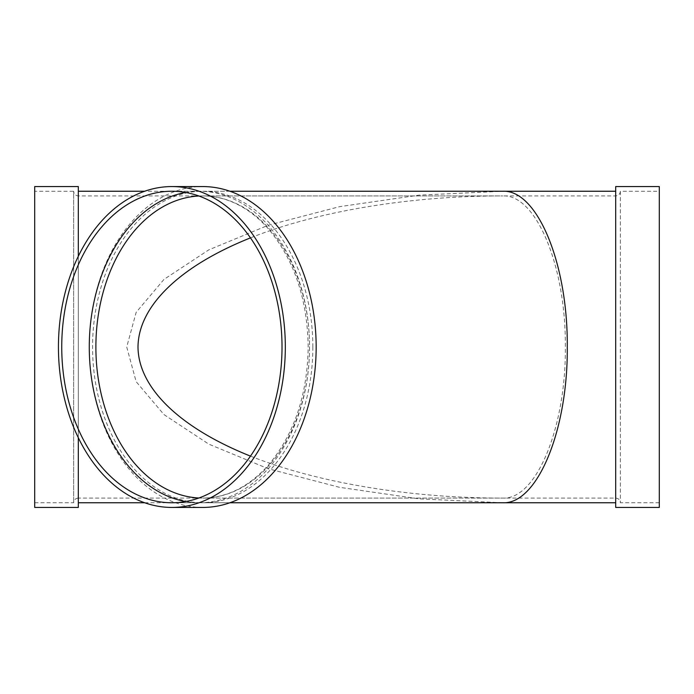 <?xml version="1.0" encoding="UTF-8"?>
<svg xmlns="http://www.w3.org/2000/svg" width="694" height="694" viewBox="0 0 694 694"><rect width="100%" height="100%" fill="white"/><g stroke="black" fill="none" stroke-linecap="round" stroke-linejoin="round"><path stroke-width="0.52" stroke-dasharray="3.47 2.6" d="M185.645 192.464A155.76 110.138 90 0 1 199.412 191.24A155.76 110.138 90 0 1 309.55 347A155.76 110.138 90 0 1 199.412 502.76A155.76 110.138 90 0 1 185.645 501.536M202.717 507.435A160.435 113.443 90 0 1 89.274 347A160.435 113.443 90 0 1 202.717 186.565M312.855 347A155.76 110.138 90 0 1 202.717 502.76A155.76 110.138 90 0 1 92.58 347A155.76 110.138 90 0 1 202.717 191.24A155.76 110.138 90 0 1 312.855 347M659.3 191.24L659.3 502.76L659.3 191.24L620.358 191.24C620.08 194.077 618.528 195.639 615.691 195.916L502.76 195.916C536.21 194.216 566.044 266.236 565.341 347C566.044 427.764 536.21 499.784 502.76 498.084L78.309 498.084L78.309 195.916C75.473 195.639 73.92 194.077 73.642 191.24L73.642 502.76L73.642 191.24L34.7 191.24L34.7 502.76L34.7 191.24M34.7 502.76L73.642 502.76C73.92 499.923 75.473 498.361 78.309 498.084L78.309 195.916L502.76 195.916C409.755 195.838 317.522 211.184 250.473 237.877M250.473 456.123C317.522 482.816 409.755 498.162 502.76 498.084L202.717 498.084A151.084 106.833 90 0 1 198.918 497.988M34.7 507.435L34.7 186.565M144.699 502.76L502.76 502.76L419.081 498.856L339.6 487.335L268.3 468.78L208.764 444.117L163.958 414.578L136.145 381.657L126.724 347L136.145 312.343L163.958 279.422L208.764 249.883L268.3 225.22L339.6 206.665L419.081 195.144L502.76 191.24L144.699 191.24M78.309 191.24L78.309 502.76L78.309 191.24M615.691 191.24L615.691 502.76L615.691 191.24M615.691 507.435L615.691 186.565M659.3 507.435L659.3 186.565M620.358 191.24L620.358 502.76L620.358 191.24M78.309 256.277L78.309 437.723M78.309 507.435L78.309 186.565M309.55 347A151.084 106.833 90 0 1 202.717 498.084C227.233 497.824 249.276 486.659 268.856 464.581C294.325 433.932 307.442 394.739 308.188 347C307.442 299.261 294.325 260.068 268.856 229.419C259.825 219.026 249.927 210.976 239.161 205.268C227.354 199.048 215.209 195.925 202.717 195.916A151.084 106.833 90 0 1 309.55 347M198.918 196.012A151.084 106.833 90 0 1 202.717 195.916L502.76 195.916M615.691 195.916L615.691 498.084L615.691 195.916M199.412 191.24L171.878 191.24M199.412 502.76L171.878 502.76M659.3 502.76L620.358 502.76C620.08 499.923 618.528 498.361 615.691 498.084L502.76 498.084M229.896 191.24L202.717 191.24M229.896 502.76L202.717 502.76"/><path stroke-width="1.04" d="M185.645 501.536A155.76 110.138 90 0 1 89.274 347A155.76 110.138 90 0 1 185.645 192.464M171.878 186.565L202.717 186.565A160.435 113.443 90 0 1 316.16 347A160.435 113.443 90 0 1 202.717 507.435L171.878 507.435A160.435 113.443 90 0 1 58.435 347A160.435 113.443 90 0 1 171.878 186.565A160.435 113.443 90 0 1 285.321 347A160.435 113.443 90 0 1 171.878 507.435M282.016 347A155.76 110.138 90 0 1 171.878 502.76A155.76 110.138 90 0 1 61.74 347A155.76 110.138 90 0 1 171.878 191.24A155.76 110.138 90 0 1 282.016 347M250.473 237.877C179.651 266.158 138.323 306.254 138.002 347C138.323 387.746 179.651 427.842 250.473 456.123M78.309 256.277L78.309 186.565L34.7 186.565L34.7 507.435L78.309 507.435L78.309 437.723M615.691 191.24L502.76 191.24C537.251 189.497 568.004 263.746 567.276 347C568.004 430.254 537.251 504.503 502.76 502.76L229.896 502.76M144.699 191.24L78.309 191.24M615.691 186.565L615.691 507.435L659.3 507.435L659.3 186.565L615.691 186.565M198.918 497.988A151.084 106.833 90 0 1 95.885 347A151.084 106.833 90 0 1 198.918 196.012M502.76 191.24L229.896 191.24M615.691 502.76L502.76 502.76M144.699 502.76L78.309 502.76"/></g></svg>
